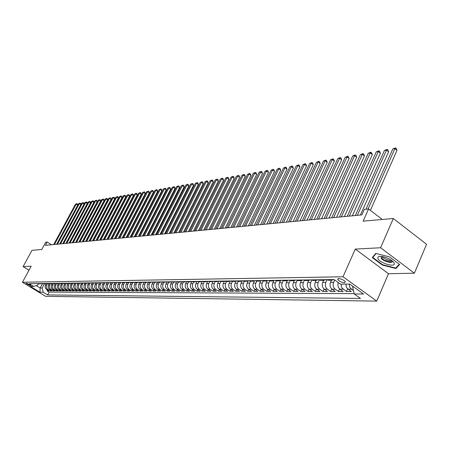 <?xml version="1.0" encoding="UTF-8"?>
<svg xmlns="http://www.w3.org/2000/svg" width="449" height="449" viewBox="0 0 449 449"><rect width="100%" height="100%" fill="white"/><g stroke="black" fill="none" stroke-linecap="round" stroke-linejoin="round"><path stroke-width="0.67" d="M381.628 256.879L386.712 259.589L392.202 261.223M338.613 278.554L337.715 279.531C339.315 281.321 341.577 282.399 344.495 282.78L345.404 281.787C343.782 279.996 341.515 278.919 338.613 278.554M414.388 273.205L426.55 244.29L393.307 218.511L380.595 247.753L355.277 249.088L343.014 276.78L376.75 301.105L388.492 273.722L414.388 273.205L380.595 247.753M343.014 276.78L22.45 282.253L45.613 296.346L376.75 301.105M22.45 282.253L31.183 266.184L23.101 266.605L28.983 270.231M23.101 266.605L31.986 250.334L41.791 249.47L45.736 242.207L47.212 242.056L45.416 245.362L361.866 214.891L364.324 209.374L368.556 208.937L363.123 221.166L393.307 218.511M46.219 283.785L45.478 285.16C44.754 286.894 45.108 288.314 46.544 289.414L48.84 290.817L47.044 290.812L47.482 289.987M47.381 283.835L46.679 285.149C45.95 286.889 46.303 288.309 47.746 289.414L50.041 290.817L50.49 289.981M50.041 290.817L51.86 290.823L49.553 289.409C48.11 288.303 47.751 286.877 48.486 285.132L49.216 283.757M52.258 283.734L51.528 285.098C50.793 286.86 51.152 288.297 52.606 289.409L54.918 290.829L53.077 290.823L53.532 289.975M55.339 283.706L54.61 285.07C53.874 286.838 54.234 288.286 55.693 289.409L58.022 290.84L56.159 290.834L56.613 289.97M58.46 283.673L57.736 285.036C56.995 286.821 57.36 288.275 58.825 289.403L61.165 290.845L59.274 290.84L59.739 289.964M61.631 283.639L60.901 285.008C60.16 286.804 60.525 288.269 61.996 289.403L64.347 290.851L62.433 290.845L62.905 289.959M64.836 283.605L64.112 284.975C63.365 286.782 63.73 288.258 65.212 289.397L67.575 290.862L65.633 290.857L66.11 289.953M68.091 283.566L67.367 284.941C66.615 286.765 66.985 288.247 68.472 289.397L70.847 290.868L68.882 290.862L69.365 289.947M72.345 283.325L71.397 283.527L70.661 284.913C69.909 286.743 70.28 288.236 71.778 289.397L74.164 290.873L72.171 290.868L72.659 289.942M74.736 283.487L74.006 284.879C73.249 286.72 73.619 288.224 75.123 289.392L77.525 290.885L75.505 290.879L75.999 289.936M78.132 283.442L77.396 284.846C76.633 286.703 77.009 288.219 78.519 289.392L80.932 290.89L78.884 290.885L79.383 289.931M81.572 283.398L80.831 284.812C80.062 286.681 80.444 288.207 81.965 289.386L84.39 290.901L82.313 290.896L82.818 289.919M85.057 283.353L84.317 284.773C83.542 286.658 83.924 288.196 85.456 289.386L87.892 290.907L85.787 290.901L86.303 289.914M88.599 283.308L87.847 284.739C87.072 286.636 87.46 288.185 88.997 289.386L91.444 290.913L89.312 290.913L89.834 289.908M92.185 283.263L91.433 284.705C90.653 286.614 91.04 288.174 92.584 289.381L95.053 290.924L92.881 290.918L93.414 289.897M95.822 283.218L95.07 284.666C94.284 286.591 94.672 288.163 96.226 289.381L98.707 290.93L96.507 290.93L97.046 289.891M99.515 283.167L98.758 284.632C97.972 286.569 98.359 288.151 99.925 289.375L102.417 290.941L100.183 290.935L100.728 289.88M103.259 283.123L102.495 284.593C101.71 286.546 102.103 288.14 103.674 289.375L106.177 290.952L103.915 290.946L104.465 289.874M107.064 283.072L106.295 284.559C105.504 286.524 105.897 288.129 107.479 289.369L109.994 290.958L107.698 290.952L108.26 289.863M110.92 283.022L110.145 284.52C109.348 286.501 109.747 288.118 111.335 289.369L113.866 290.969L111.537 290.963L112.104 289.852M114.832 282.977L114.057 284.481C113.255 286.473 113.659 288.106 115.253 289.364L117.801 290.974L115.432 290.969L116.01 289.846M118.805 282.926L118.025 284.442C117.223 286.451 117.621 288.09 119.232 289.364L121.791 290.986L119.389 290.98L119.973 289.835M122.835 282.87L122.055 284.402C121.247 286.428 121.651 288.078 123.267 289.358L125.838 290.997L123.402 290.991L123.997 289.824M126.932 282.819L126.147 284.357C125.333 286.4 125.737 288.067 127.364 289.358L129.952 291.008L127.477 290.997L128.083 289.813M131.086 282.769L130.3 284.318C129.48 286.378 129.89 288.056 131.523 289.352L134.128 291.014L131.613 291.008L132.225 289.801M135.306 282.713L134.515 284.279C133.695 286.35 134.105 288.039 135.75 289.352L138.365 291.025L135.817 291.019L136.434 289.79M139.594 282.657L138.797 284.234C137.972 286.322 138.387 288.028 140.037 289.347L142.67 291.036L140.082 291.031L140.711 289.779M143.949 282.601L143.147 284.189C142.316 286.294 142.737 288.017 144.398 289.347L147.042 291.047L144.41 291.042L145.055 289.768M148.372 282.55L147.564 284.15C146.733 286.271 147.154 288 148.821 289.341L151.487 291.053L148.81 291.047L149.461 289.751M152.868 282.488L152.054 284.105C151.218 286.243 151.639 287.989 153.322 289.341L155.999 291.064L153.283 291.059L153.94 289.74M157.431 282.427L156.617 284.06C155.775 286.215 156.201 287.972 157.891 289.336L160.585 291.075L157.823 291.07L158.491 289.728M162.078 282.359L161.253 284.009C160.405 286.187 160.832 287.961 162.532 289.336L165.243 291.087L162.437 291.081L163.116 289.712M166.798 282.292L165.962 283.964C165.114 286.153 165.541 287.944 167.252 289.33L169.975 291.098L167.123 291.092L167.819 289.695M171.597 282.219L170.749 283.92C169.896 286.125 170.328 287.927 172.051 289.324L174.79 291.109L171.894 291.104L172.596 289.684M176.479 282.135L175.621 283.869C174.762 286.097 175.2 287.916 176.928 289.324L179.684 291.12L176.738 291.115L177.45 289.667M181.441 282.051L180.571 283.819C179.707 286.064 180.144 287.899 181.884 289.319L184.657 291.132L181.66 291.126L182.389 289.65M186.492 281.961L185.605 283.768C184.735 286.035 185.179 287.882 186.93 289.319L189.714 291.143L186.672 291.137L187.407 289.633M191.628 281.865L190.724 283.717C189.848 286.002 190.297 287.871 192.054 289.313L194.86 291.16L191.762 291.148L192.514 289.611M196.858 281.77L195.927 283.667C195.051 285.974 195.5 287.854 197.274 289.308L200.091 291.171L196.943 291.16L197.706 289.594M202.179 281.658L201.225 283.616C200.344 285.94 200.798 287.837 202.578 289.308L205.412 291.182L202.207 291.176L202.987 289.577M207.595 281.545L206.619 283.56C205.732 285.906 206.186 287.82 207.977 289.302L210.828 291.193L207.567 291.188L208.358 289.554M213.107 281.428L212.102 283.51C211.215 285.873 211.67 287.803 213.471 289.296L216.339 291.21L213.022 291.199L213.825 289.532M218.719 281.298L217.686 283.454C216.788 285.839 217.249 287.787 219.067 289.296L221.952 291.221L218.573 291.21L219.393 289.51M224.438 281.164L223.366 283.398C222.468 285.805 222.934 287.77 224.758 289.291L227.66 291.233L224.225 291.227L225.056 289.487M230.258 281.023L229.153 283.336C228.249 285.766 228.715 287.747 230.55 289.285L233.474 291.249L229.972 291.238L230.82 289.465M232.582 280.939L234.462 281.45L236.168 280.889L235.046 283.28C234.137 285.732 234.608 287.73 236.455 289.279L239.39 291.261L235.826 291.255L236.69 289.442M242.151 280.889L241.046 283.218C240.131 285.693 240.608 287.714 242.466 289.279L245.418 291.278L241.792 291.266L242.668 289.414M248.23 280.894L247.158 283.162C246.243 285.659 246.72 287.697 248.589 289.274L251.558 291.289L247.865 291.283L248.752 289.386M254.426 280.883L253.382 283.1C252.461 285.62 252.944 287.674 254.824 289.268L257.816 291.306L254.05 291.294L254.953 289.358M260.746 280.866L259.73 283.033C258.804 285.581 259.286 287.657 261.178 289.263L264.192 291.317L260.353 291.311L261.273 289.33M267.189 280.844L266.195 282.971C265.264 285.542 265.752 287.635 267.655 289.263L270.685 291.334L266.773 291.328L267.716 289.302M273.761 280.805L272.79 282.904C271.853 285.497 272.347 287.618 274.26 289.257L277.308 291.35L273.318 291.339L274.277 289.268M280.468 280.76L279.508 282.842C278.571 285.457 279.065 287.596 280.99 289.251L284.054 291.367L279.991 291.356L280.967 289.235M287.309 280.709L286.361 282.769C285.418 285.418 285.918 287.573 287.854 289.246L290.941 291.384L286.793 291.373L287.787 289.201M294.291 280.647L293.354 282.702C292.406 285.373 292.905 287.551 294.858 289.24L297.956 291.401L293.73 291.39L294.746 289.162M301.419 280.574L300.482 282.629C299.528 285.328 300.033 287.528 301.997 289.235L305.118 291.418L300.808 291.407L301.84 289.122M308.693 280.496L307.756 282.561C306.802 285.283 307.307 287.506 309.282 289.235L312.425 291.435L308.025 291.423L309.08 289.077M316.118 280.412L315.181 282.483C314.221 285.238 314.732 287.483 316.719 289.229L319.879 291.452L315.389 291.44L316.466 289.033M323.701 280.311L322.764 282.41C321.793 285.194 322.309 287.461 324.313 289.223L327.489 291.468L322.904 291.457L324.01 288.988M331.446 280.215L330.498 282.331C329.527 285.143 330.049 287.439 332.058 289.218L335.257 291.485L330.576 291.474L331.704 288.937M338.282 282.544C337.474 285.306 338.035 287.528 339.972 289.212L343.193 291.502L338.411 291.491L339.567 288.881M345.988 284.094L346.157 286.238L346.993 288.118L351.292 291.524L346.409 291.513L347.593 288.819M29.982 285.615L30.807 285.502L26.682 283.218L25.868 283.336L29.982 285.615L30.341 284.952M42.329 283.897L40.118 288.022L42.172 288.011L43.239 292.254L47.622 294.926L360.485 298.439L354.233 293.966L363.516 294.016L349.692 284.065L340.505 284.138L334.112 279.559L29.207 283.695L33.653 286.406L37.643 285.244L38.339 283.948M43.239 292.254L40.006 292.237L30.47 286.428L33.653 286.406M334.679 279.968L333.641 282.303L330.498 282.331M326.956 279.879L325.839 282.382L322.764 282.41M319.273 280.053L318.195 282.455L315.181 282.483M311.752 280.215L310.708 282.528L307.756 282.561M304.388 280.367L303.372 282.601L300.482 282.629M297.176 280.513L296.188 282.674L293.354 282.702M290.105 280.642L289.139 282.747L286.361 282.769M283.179 280.765L282.236 282.814L279.508 282.842M276.388 280.878L275.462 282.881L272.79 282.904M269.731 280.979L268.816 282.943L266.195 282.971M263.204 281.074L262.3 283.01L259.73 283.033M256.806 281.164L255.908 283.072L253.382 283.1M250.525 281.248L249.633 283.134L247.158 283.162M244.363 281.321L243.476 283.196L241.046 283.218M238.312 281.4L237.431 283.257L235.046 283.28M232.374 281.478L231.499 283.313L229.153 283.336M226.543 281.551L225.667 283.375L223.366 283.398M220.813 281.624L219.943 283.431L217.686 283.454M215.189 281.697L214.325 283.487L212.102 283.51M209.661 281.764L208.802 283.538L206.619 283.56M204.228 281.837L203.369 283.594L201.225 283.616M198.89 281.905L198.037 283.645L195.927 283.667M193.642 281.972L192.795 283.701L190.724 283.717M188.485 282.034L187.643 283.751L185.605 283.768M183.411 282.101L182.575 283.802L180.571 283.819M178.421 282.163L177.591 283.852L175.621 283.869M173.516 282.225L172.691 283.897L170.749 283.92M168.695 282.286L167.87 283.948L165.962 283.964M163.947 282.348L163.127 283.993L161.253 284.009M159.277 282.41L158.463 284.037L156.617 284.06M154.681 282.466L153.872 284.088L152.054 284.105M150.162 282.522L149.354 284.127L147.564 284.15M146.98 282.247L145.706 282.578L144.909 284.172L143.147 284.189M141.328 282.634L140.531 284.217L138.797 284.234M137.024 282.679L136.221 284.262L134.515 284.279M132.781 282.724L131.978 284.301L130.3 284.318M128.605 282.769L127.797 284.346L126.147 284.357M124.491 282.803L123.683 284.385L122.055 284.402M120.444 282.836L119.63 284.425L118.025 284.442M116.459 282.87L115.64 284.464L114.057 284.481M112.531 282.898L111.706 284.503L110.145 284.52M108.664 282.921L107.827 284.543L106.295 284.559M104.858 282.943L104.011 284.582L102.495 284.593M101.104 282.96L100.245 284.615L98.758 284.632M97.411 282.977L96.535 284.655L95.07 284.666M93.74 283.044L92.881 284.688L91.433 284.705M90.114 283.117L89.278 284.728L87.847 284.739M86.545 283.19L85.72 284.761L84.317 284.773M83.026 283.257L82.218 284.795L80.831 284.812M79.552 283.325L78.76 284.829L77.396 284.846M76.134 283.386L75.353 284.862L74.006 284.879M72.76 283.442L71.992 284.896L70.661 284.913M69.432 283.499L68.68 284.93L67.367 284.941M66.155 283.555L65.408 284.963L64.112 284.975M62.916 283.605L62.181 284.997L60.901 285.008M59.723 283.656L58.999 285.025L57.736 285.036M56.574 283.706L55.856 285.059L54.61 285.07M53.47 283.751L52.758 285.087L51.528 285.098M50.406 283.79L49.699 285.121L48.486 285.132M47.044 290.812L49.137 292.091L354.16 293.64M353.515 290.761L350.057 287.77L349.429 286.221L349.26 284.071M346.409 291.513L342.127 288.123L341.291 286.26L341.122 284.133M338.411 291.491L335.207 289.212C333.186 287.427 332.664 285.126 333.641 282.303M330.576 291.474L327.394 289.218C325.385 287.455 324.868 285.171 325.839 282.382M322.904 291.457L319.739 289.223C317.746 287.478 317.23 285.222 318.195 282.455M315.389 291.44L312.24 289.229C310.259 287.5 309.748 285.267 310.708 282.528M308.025 291.423L304.893 289.235C302.929 287.523 302.418 285.311 303.372 282.601M300.808 291.407L297.693 289.24C295.739 287.545 295.234 285.356 296.188 282.674M293.73 291.39L290.638 289.246C288.696 287.568 288.196 285.396 289.139 282.747M286.793 291.373L283.723 289.251C281.787 287.584 281.293 285.441 282.236 282.814M279.991 291.356L276.938 289.257C275.018 287.607 274.524 285.48 275.462 282.881M273.318 291.339L270.281 289.257C268.373 287.629 267.885 285.525 268.816 282.943M266.773 291.328L263.754 289.263C261.857 287.646 261.374 285.564 262.3 283.01M260.353 291.311L257.35 289.268C255.464 287.669 254.987 285.603 255.908 283.072M254.05 291.294L251.07 289.274C249.195 287.686 248.718 285.643 249.633 283.134M247.865 291.283L244.901 289.274C243.038 287.708 242.561 285.682 243.476 283.196M241.792 291.266L238.846 289.279C236.993 287.725 236.522 285.716 237.431 283.257M235.826 291.255L232.902 289.285C231.061 287.742 230.595 285.755 231.499 283.313M229.972 291.238L227.065 289.291C225.235 287.758 224.769 285.788 225.667 283.375M224.225 291.227L221.329 289.291C219.51 287.781 219.05 285.822 219.943 283.431M218.573 291.21L215.7 289.296C213.892 287.798 213.432 285.856 214.325 283.487M213.022 291.199L210.166 289.302C208.37 287.815 207.915 285.895 208.802 283.538M207.567 291.188L204.727 289.302C202.942 287.831 202.488 285.923 203.369 283.594M202.207 291.176L199.384 289.308C197.611 287.848 197.162 285.957 198.037 283.645M196.943 291.16L194.131 289.313C192.368 287.86 191.919 285.991 192.795 283.701M191.762 291.148L188.967 289.313C187.216 287.876 186.773 286.024 187.643 283.751M186.672 291.137L183.894 289.319C182.148 287.893 181.71 286.052 182.575 283.802M181.66 291.126L178.898 289.324C177.164 287.91 176.732 286.086 177.591 283.852M176.738 291.115L173.993 289.324C172.27 287.921 171.832 286.114 172.691 283.897M171.894 291.104L169.161 289.33C167.449 287.938 167.017 286.142 167.87 283.948M167.123 291.092L164.413 289.33C162.706 287.955 162.28 286.176 163.127 283.993M162.437 291.081L159.737 289.336C158.042 287.966 157.621 286.204 158.463 284.037M157.823 291.07L155.141 289.336C153.457 287.983 153.03 286.232 153.872 284.088M153.283 291.059L150.611 289.341C148.939 287.994 148.518 286.26 149.354 284.127M148.81 291.047L146.161 289.347C144.494 288.011 144.078 286.288 144.909 284.172M144.41 291.042L141.772 289.347C140.116 288.022 139.701 286.31 140.531 284.217M140.082 291.031L137.456 289.352C135.811 288.034 135.396 286.339 136.221 284.262M135.817 291.019L133.207 289.352C131.568 288.05 131.159 286.367 131.978 284.301M131.613 291.008L129.02 289.358C127.393 288.062 126.983 286.389 127.797 284.346M127.477 290.997L124.895 289.358C123.279 288.073 122.874 286.417 123.683 284.385M123.402 290.991L120.837 289.364C119.226 288.084 118.822 286.44 119.63 284.425M119.389 290.98L116.835 289.364C115.236 288.101 114.837 286.468 115.64 284.464M115.432 290.969L112.895 289.369C111.301 288.112 110.909 286.49 111.706 284.503M111.537 290.963L109.012 289.369C107.429 288.123 107.036 286.513 107.827 284.543M107.698 290.952L105.189 289.375C103.612 288.135 103.219 286.535 104.011 284.582M103.915 290.946L101.418 289.375C99.852 288.146 99.459 286.557 100.245 284.615M100.183 290.935L97.702 289.375C96.142 288.157 95.755 286.585 96.535 284.655M96.507 290.93L94.037 289.381C92.488 288.168 92.101 286.608 92.881 284.688M92.881 290.918L90.429 289.381C88.885 288.179 88.504 286.63 89.278 284.728M89.312 290.913L86.865 289.386C85.332 288.191 84.951 286.647 85.72 284.761M85.787 290.901L83.357 289.386C81.83 288.202 81.449 286.67 82.218 284.795M82.313 290.896L79.894 289.392C78.373 288.213 77.997 286.692 78.76 284.829M78.884 290.885L76.476 289.392C74.972 288.224 74.596 286.715 75.353 284.862M75.505 290.879L73.108 289.392C71.61 288.236 71.239 286.731 71.992 284.896M72.171 290.868L69.791 289.397C68.293 288.241 67.928 286.754 68.68 284.93M68.882 290.862L66.514 289.397C65.026 288.252 64.656 286.776 65.408 284.963M65.633 290.857L63.281 289.403C61.799 288.264 61.434 286.793 62.181 284.997M62.433 290.845L60.087 289.403C58.617 288.275 58.258 286.816 58.999 285.025M59.274 290.84L56.944 289.403C55.48 288.28 55.115 286.832 55.856 285.059M56.159 290.834L53.835 289.409C52.381 288.292 52.022 286.855 52.758 285.087M53.077 290.823L50.771 289.409C49.323 288.303 48.963 286.872 49.699 285.121M38.216 283.577L40.505 283.774M37.037 283.588L39.551 283.931M44.395 283.875L42.172 288.011M382.256 219.482L368.556 208.937M51.495 244.778L47.212 242.056M36.234 285.654L40.118 288.022L40.006 292.237M352.852 286.344L352.633 286.849L353.554 286.844M49.137 292.091L47.622 294.926M40 283.549L42.532 283.897M43.502 283.729L41.196 283.532M42.997 283.51L45.557 283.858M46.533 283.689L44.21 283.493M46.039 283.471L48.621 283.819M49.615 283.645L47.268 283.454M49.121 283.426L51.725 283.779M52.729 283.605L50.367 283.409M52.247 283.386L54.868 283.74M55.889 283.56L53.504 283.37M55.407 283.341L58.061 283.695M59.088 283.515L56.686 283.325M58.617 283.297L61.294 283.656M62.338 283.471L59.913 283.28M61.867 283.252L64.572 283.616M65.627 283.42L63.18 283.235M65.167 283.207L67.889 283.572M68.966 283.375L66.497 283.19M68.506 283.162L71.262 283.527M71.397 283.527L69.859 283.145M71.896 283.117L74.674 283.487M75.78 283.28L73.266 283.1M75.337 283.072L78.143 283.442M79.26 283.229L78.278 283.442L76.723 283.05M78.822 283.022L81.656 283.398M82.784 283.179L81.791 283.398L80.231 283.005M82.358 282.977L85.22 283.353M86.365 283.128L85.355 283.347L83.789 282.954M85.944 282.926L88.835 283.308M89.996 283.078L88.975 283.302L87.392 282.909M89.587 282.876L92.5 283.257M93.684 283.022L92.64 283.257L91.057 282.859M93.274 282.825L96.226 283.212M97.422 282.971L96.367 283.207L94.767 282.808M97.023 282.775L100.004 283.162M101.216 282.915L100.144 283.162L98.539 282.758M100.829 282.724L103.837 283.111M105.066 282.859L103.977 283.111L102.361 282.702M104.684 282.674L107.726 283.066M108.972 282.803L107.867 283.061L106.245 282.651M108.602 282.617L111.672 283.016M112.94 282.747L111.818 283.01L110.185 282.601M112.581 282.567L115.685 282.965M116.97 282.69L115.825 282.96L114.186 282.544M116.617 282.511L119.754 282.909M121.062 282.629L119.9 282.909L118.25 282.488M120.719 282.455L123.89 282.859M125.215 282.567L124.036 282.859L122.375 282.432M124.884 282.399L128.088 282.803M129.43 282.505L128.234 282.803L126.567 282.376M129.11 282.342L132.348 282.752M133.718 282.443L132.5 282.747L130.822 282.32M133.404 282.281L136.681 282.696M138.067 282.382L136.833 282.696L135.143 282.258M137.77 282.225L141.081 282.64M142.49 282.314L141.233 282.64L139.538 282.202M142.204 282.163L145.555 282.584M145.706 282.578L144 282.14M146.711 282.101L150.095 282.522M151.549 282.18L150.247 282.522L148.535 282.079M151.291 282.039L154.714 282.466M156.19 282.112L154.866 282.466L153.143 282.017M155.943 281.978L159.406 282.404M160.905 282.039L159.563 282.404L157.829 281.95M160.675 281.91L164.182 282.342M165.703 281.966L164.334 282.342L162.589 281.888M165.485 281.849L169.032 282.281M170.581 281.893L169.189 282.281L167.432 281.82M170.379 281.781L173.965 282.219M175.537 281.82L174.122 282.219L172.354 281.753M175.351 281.714L178.983 282.157M180.582 281.742L179.14 282.157L177.366 281.686M180.408 281.646L184.09 282.09M185.712 281.663L184.247 282.09L182.457 281.618M185.56 281.574L189.282 282.023M190.932 281.585L189.439 282.023L187.643 281.545M190.797 281.506L194.563 281.955M196.241 281.501L194.72 281.955L192.913 281.472M196.123 281.433L199.94 281.888M201.646 281.416L200.102 281.888L198.284 281.4M201.545 281.36L205.412 281.82M207.152 281.332L205.575 281.82L203.745 281.327M207.068 281.282L210.979 281.748M212.747 281.242L211.142 281.748L209.301 281.254M212.686 281.209L216.654 281.675M218.45 281.153L216.816 281.675L214.964 281.175M218.41 281.13L222.429 281.602M224.259 281.063L222.592 281.602L220.728 281.096M224.242 281.052L226.105 281.557L228.311 281.529M234.299 281.45L232.054 281.478L230.174 280.967L228.474 281.529L226.599 281.018M236.225 280.889L238.116 281.405L240.4 281.371M242.286 280.805L240.569 281.371L238.672 280.855M242.387 280.805L244.29 281.327L246.619 281.293M248.516 280.72L246.787 281.293L244.885 280.771M248.662 280.72L250.576 281.242L252.961 281.214M254.864 280.636L253.129 281.214L251.21 280.687M255.066 280.631L256.991 281.164L259.421 281.13M261.335 280.546L259.589 281.13L257.659 280.597M261.587 280.541L263.529 281.08L266.004 281.046M267.935 280.457L266.178 281.046L264.237 280.507M268.244 280.451L270.191 280.995L272.723 280.962M274.659 280.367L272.897 280.962L270.943 280.417M275.029 280.361L276.988 280.906L279.575 280.872M281.523 280.271L279.744 280.872L277.779 280.322M281.95 280.266L283.925 280.821L286.563 280.788M288.522 280.176L286.737 280.782L284.756 280.227M289.01 280.17L290.997 280.732L293.691 280.692M295.661 280.081L293.865 280.692L291.878 280.131M296.217 280.075L298.215 280.636L300.97 280.603M302.952 279.98L301.144 280.603L299.141 280.036M303.575 279.974L305.584 280.541L308.396 280.507M310.388 279.879L308.57 280.507L306.56 279.935M311.084 279.873L313.105 280.445L315.978 280.412M317.982 279.778L316.158 280.406L314.132 279.828M318.751 279.766L320.782 280.35L323.723 280.311M325.738 279.671L323.903 280.311L321.86 279.727M326.58 279.66L328.629 280.249L331.631 280.21M333.663 279.564L331.811 280.21L329.762 279.62M354.233 293.966L352.633 286.849M355.277 249.088L388.492 273.722M389.491 256.884L375.712 253.432L372.305 257.586L382.346 265.056L395.911 268.53L399.649 264.517L389.491 256.884M381.201 257.861L384.417 260.263L391.831 262.137M396.456 267.256L395.911 268.53M384.417 260.263L384.26 260.616M382.509 264.669L382.346 265.056M56.625 244.284L77.733 205.131L76.212 204.127L54.424 244.497M75.438 204.261L76.891 203.627L75.438 204.261L53.672 244.57M76.891 203.627L77.497 204.031L77.733 205.131M378.03 258.781C380.483 263.675 397.062 267.924 393.981 262.822C392.37 260.504 389.21 258.579 384.501 257.053L383.031 256.682C378.804 255.964 377.138 256.665 378.03 258.781M381.88 256.48L381.117 258.052C382.789 261.413 394.171 264.315 392.039 260.807L391.971 260.701M399.268 264.231L395.698 268.07L382.554 264.702L372.822 257.462L376.066 253.517M373.299 256.379L372.822 257.462M59.672 243.992L80.876 204.592L79.355 203.582L57.466 244.205M78.564 203.717L80.029 203.083L78.564 203.717L56.703 244.278M80.029 203.083L80.635 203.487L80.876 204.592M62.765 243.695L84.064 204.048L82.532 203.027L60.542 243.908M81.735 203.167L83.205 202.527L81.735 203.167L59.768 243.981M83.205 202.527L83.817 202.931L84.064 204.048M65.891 243.392L87.291 203.492L85.748 202.465L63.663 243.605M84.94 202.606L86.427 201.96L84.94 202.606L62.877 243.684M86.427 201.96L87.044 202.37L87.291 203.492M69.062 243.089L90.558 202.931L89.014 201.898L66.822 243.302M88.195 202.039L89.693 201.388L88.195 202.039L66.025 243.38M89.693 201.388L90.311 201.803L90.558 202.931M72.278 242.774L93.869 202.364L92.314 201.32L70.022 242.993M91.484 201.466L92.999 200.81L91.484 201.466L69.219 243.072M92.999 200.81L93.617 201.231L93.869 202.364M75.533 242.466L97.225 201.786L95.665 200.742L73.266 242.684M94.823 200.888L96.344 200.226L94.823 200.888L72.452 242.757M96.344 200.226L96.967 200.647L97.225 201.786M78.833 242.146L100.627 201.203L99.055 200.147L76.555 242.365M98.202 200.299L99.74 199.631L98.202 200.299L75.729 242.443M99.74 199.631L100.368 200.052L100.627 201.203M82.178 241.826L104.073 200.613L102.495 199.552L79.888 242.045M101.631 199.698L103.18 199.03L101.631 199.698L79.052 242.123M103.18 199.03L103.809 199.457L104.073 200.613M85.563 241.495L107.564 200.013L105.981 198.946L83.267 241.719M105.105 199.098L106.666 198.419L105.105 199.098L82.414 241.803M106.666 198.419L107.294 198.851L107.564 200.013M89.003 241.169L111.105 199.407L109.511 198.329L86.691 241.388M108.624 198.48L110.196 197.801L108.624 198.48L85.832 241.472M110.196 197.801L110.83 198.233L111.105 199.407M92.483 240.832L114.691 198.789L113.086 197.706L90.159 241.057M112.188 197.863L113.777 197.178L112.188 197.863L89.289 241.141M113.777 197.178L114.416 197.611L114.691 198.789M96.019 240.49L118.328 198.166L116.718 197.072L93.684 240.715M115.803 197.234L117.402 196.544L115.803 197.234L92.797 240.799M117.402 196.544L118.048 196.982L118.328 198.166M99.599 240.148L122.016 197.532L120.394 196.432L97.253 240.372M119.473 196.595L121.084 195.899L119.473 196.595L96.355 240.456M121.084 195.899L121.73 196.342L122.016 197.532M103.231 239.794L125.754 196.892L124.126 195.781L100.873 240.024M123.189 195.944L124.816 195.248L123.189 195.944L99.964 240.108M124.816 195.248L125.462 195.691L125.754 196.892M106.913 239.44L129.542 196.241L127.909 195.124L104.544 239.671M126.955 195.293L128.599 194.585L126.955 195.293L103.624 239.76M128.599 194.585L129.25 195.034L129.542 196.241M110.65 239.081L133.387 195.584L131.742 194.456L108.265 239.311M130.777 194.625L132.433 193.912L130.777 194.625L107.333 239.401M132.433 193.912L133.089 194.366L133.387 195.584M114.444 238.716L137.282 194.917L135.632 193.777L112.048 238.947M134.655 193.951L136.322 193.233L134.655 193.951L111.094 239.036M136.322 193.233L136.984 193.687L137.282 194.917M118.289 238.346L141.239 194.237L139.577 193.092L115.881 238.576M138.589 193.266L140.273 192.542L138.589 193.266L114.916 238.672M140.273 192.542L140.935 193.003L141.239 194.237M122.19 237.97L145.252 193.547L143.585 192.397L119.765 238.206M142.574 192.57L144.275 191.841L142.574 192.57L118.789 238.296M144.275 191.841L144.943 192.301L145.252 193.547M126.147 237.588L149.321 192.851L147.642 191.689L123.716 237.824M146.621 191.863L148.338 191.134L146.621 191.863L122.723 237.919M148.338 191.134L149.006 191.594L149.321 192.851M130.165 237.201L153.451 192.138L151.762 190.971L127.718 237.437M150.729 191.151L152.458 190.41L150.729 191.151L126.713 237.538M152.458 190.41L153.131 190.881L153.451 192.138M134.245 236.808L157.638 191.42L155.943 190.241L131.782 237.05M154.894 190.427L156.639 189.68L154.894 190.427L130.76 237.145M156.639 189.68L157.313 190.152L157.638 191.42M138.382 236.41L161.893 190.69L160.186 189.5L135.912 236.651M159.12 189.691L160.882 188.939L159.12 189.691L134.874 236.752M160.882 188.939L161.561 189.411L161.893 190.69M142.586 236.006L166.209 189.949L164.497 188.754L140.099 236.247M163.414 188.939L165.187 188.182L163.414 188.939L139.044 236.348M165.187 188.182L165.872 188.664L166.209 189.949M146.851 235.596L170.586 189.197L168.869 187.991L144.353 235.837M167.769 188.182L169.559 187.418L167.769 188.182L143.282 235.938M169.559 187.418L170.25 187.901L170.586 189.197M151.184 235.181L175.037 188.434L173.303 187.216L148.67 235.422M172.186 187.413L173.999 186.644L172.186 187.413L147.586 235.523M173.999 186.644L174.689 187.132L175.037 188.434M155.584 234.754L179.549 187.66L177.81 186.436L153.058 235.001M176.676 186.632L178.506 185.852L176.676 186.632L151.953 235.102M178.506 185.852L179.202 186.346L179.549 187.66M160.052 234.327L184.135 186.874L182.384 185.639L157.509 234.569M181.233 185.835L183.08 185.055L181.233 185.835L156.392 234.675M183.08 185.055L183.781 185.549L184.135 186.874M164.592 233.89L188.793 186.077L187.031 184.825L162.038 234.131M185.864 185.033L187.727 184.242L185.864 185.033L160.899 234.243M187.727 184.242L188.428 184.741L188.793 186.077M169.2 233.446L193.519 185.263L191.751 184.006L166.635 233.693M190.567 184.213L192.447 183.417L190.567 184.213L165.479 233.8M192.447 183.417L193.154 183.922L193.519 185.263M173.886 232.992L198.323 184.444L196.544 183.17L171.305 233.239M195.343 183.383L197.24 182.575L195.343 183.383L170.132 233.357M197.24 182.575L197.953 183.085L198.323 184.444M178.646 232.537L203.206 183.602L201.416 182.322L176.053 232.784M200.192 182.535L202.112 181.727L200.192 182.535L174.857 232.902M202.112 181.727L202.825 182.238L203.206 183.602M183.484 232.066L208.162 182.754L206.366 181.463L180.874 232.318M205.12 181.677L207.056 180.857L206.366 181.463L205.12 181.677L179.662 232.436M207.056 180.857L207.775 181.379L208.162 182.754M188.4 231.594L213.202 181.89L211.395 180.588L185.779 231.847M210.126 180.807L212.085 179.982L211.395 180.588L210.126 180.807L184.545 231.965M212.085 179.982L212.809 180.504L213.202 181.89M193.401 231.112L218.321 181.009L216.502 179.695L190.763 231.37M215.217 179.92L217.198 179.089L216.502 179.695L215.217 179.92L189.512 231.488M217.198 179.089L217.922 179.611L218.321 181.009M198.486 230.623L223.523 180.116L221.699 178.792L195.831 230.881M220.392 179.016L222.39 178.18L221.699 178.792L220.392 179.016L194.557 231.005M222.39 178.18L223.119 178.708L223.523 180.116M203.65 230.124L228.816 179.207L226.981 177.871L200.984 230.382M225.651 178.101L227.671 177.254L226.981 177.871L225.651 178.101L199.687 230.505M227.671 177.254L228.406 177.787L228.816 179.207M208.908 229.619L234.193 178.287L232.352 176.934L206.226 229.877M230.999 177.17L233.037 176.317L232.352 176.934L230.999 177.17L204.907 230.006M233.037 176.317L233.777 176.855L234.193 178.287M214.252 229.108L239.665 177.349L237.807 175.986L211.558 229.366M236.438 176.227L238.498 175.363L237.807 175.986L236.438 176.227L210.216 229.495M238.498 175.363L239.238 175.907L239.665 177.349M219.69 228.58L245.227 176.395L243.364 175.02L216.979 228.844M241.966 175.262L244.048 174.392L243.364 175.02L241.966 175.262L215.615 228.973M244.048 174.392L244.795 174.942L245.227 176.395M225.224 228.047L250.884 175.424L249.01 174.032L222.496 228.311M247.59 174.279L249.695 173.404L249.01 174.032L247.59 174.279L221.11 228.446M249.695 173.404L250.441 173.959L250.884 175.424M230.853 227.508L256.643 174.437L254.751 173.033L228.114 227.772M253.309 173.286L255.436 172.399L254.751 173.033L253.309 173.286L226.7 227.907M255.436 172.399L256.194 172.955L256.643 174.437M236.584 226.953L262.497 173.432L260.6 172.018L233.828 227.222M259.129 172.27L261.279 171.378L260.6 172.018L259.129 172.27L232.391 227.357M261.279 171.378L262.036 171.939L262.497 173.432M242.421 226.391L268.457 172.41L266.549 170.979L239.643 226.661M265.05 171.243L267.228 170.334L266.549 170.979L265.05 171.243L238.183 226.801M267.228 170.334L267.991 170.906L268.457 172.41M248.359 225.819L274.519 171.366L272.605 169.924L245.569 226.088M271.078 170.193L273.278 169.279L272.605 169.924L271.078 170.193L244.076 226.234M273.278 169.279L274.047 169.851L274.519 171.366M254.403 225.241L280.692 170.306L278.767 168.852L251.597 225.51M277.213 169.121L279.441 168.201L278.767 168.852L277.213 169.121L250.082 225.656M279.441 168.201L280.21 168.779L280.692 170.306M260.56 224.646L286.978 169.228L285.036 167.758L257.737 224.921M283.459 168.033L285.71 167.101L285.036 167.758L283.459 168.033L256.194 225.067M285.71 167.101L286.484 167.69L286.978 169.228M266.829 224.045L293.377 168.134L291.429 166.646L263.995 224.315M289.818 166.927L292.097 165.984L291.429 166.646L289.818 166.927L262.418 224.466M292.097 165.984L292.877 166.579L293.377 168.134M273.222 223.428L299.893 167.011L297.934 165.513L270.371 223.703M296.295 165.799L298.602 164.845L297.934 165.513L296.295 165.799L268.766 223.855M298.602 164.845L299.382 165.445L299.893 167.011M279.733 222.799L306.532 165.872L304.562 164.362L276.865 223.074M302.89 164.648L305.225 163.689L304.562 164.362L302.89 164.648L275.226 223.232M305.225 163.689L306.01 164.295L306.532 165.872M286.367 222.16L313.295 164.716L311.309 163.183L283.482 222.44M309.614 163.481L311.971 162.51L311.309 163.183L309.614 163.481L281.815 222.597M311.971 162.51L312.762 163.122L313.295 164.716M293.13 221.509L320.188 163.531L318.189 161.988L290.228 221.789M316.461 162.285L318.846 161.303L318.189 161.988L316.461 162.285L288.527 221.952M318.846 161.303L319.643 161.926L320.188 163.531M300.022 220.846L327.209 162.325L325.199 160.764L297.103 221.127M323.437 161.073L325.851 160.08L325.199 160.764L323.437 161.073L295.369 221.295M325.851 160.08L326.653 160.703L327.209 162.325M307.049 220.167L334.365 161.101L332.344 159.518L304.119 220.453M330.548 159.833L332.995 158.828L332.344 159.518L330.548 159.833L302.351 220.622M332.995 158.828L333.803 159.462L334.365 161.101M314.221 219.482L341.661 159.85L339.629 158.25L311.269 219.763M337.8 158.57L340.275 157.56L339.629 158.25L337.8 158.57L309.468 219.937M340.275 157.56L341.088 158.194L341.661 159.85M321.529 218.775L349.103 158.57L347.06 156.959L318.566 219.061M345.191 157.285L347.7 156.258L347.06 156.959L345.191 157.285L316.725 219.235M347.7 156.258L348.514 156.903L349.103 158.57M328.994 218.057L356.691 157.268L354.637 155.64L326.008 218.343M352.729 155.971L355.271 154.933L354.637 155.64L352.729 155.971L324.133 218.523M355.271 154.933L356.091 155.584L356.691 157.268M336.604 217.322L364.431 155.943L362.365 154.293L333.601 217.613M360.418 154.63L362.994 153.586L362.365 154.293L360.418 154.63L331.693 217.799M362.994 153.586L363.819 154.243L364.431 155.943M344.377 216.575L372.328 154.585L370.251 152.918L341.358 216.867M368.264 153.266L370.868 152.205L370.251 152.918L368.264 153.266L339.405 217.052M370.868 152.205L371.699 152.873L372.328 154.585M352.308 215.812L380.382 153.204L378.294 151.521L349.271 216.104M376.268 151.874L378.911 150.797L378.294 151.521L376.268 151.874L347.279 216.295M378.911 150.797L379.747 151.47L380.382 153.204M360.407 215.032L388.61 151.79L386.51 150.089L357.359 215.324M384.439 150.449L387.117 149.365L386.51 150.089L384.439 150.449L355.322 215.52M387.117 149.365L387.958 150.045L388.61 151.79M370.403 210.357L397.006 150.353L394.896 148.63L368.079 208.987M392.78 148.995L395.496 147.895L394.896 148.63L392.78 148.995L365.991 209.2M395.496 147.895L396.338 148.585L397.006 150.353M46.679 285.149L45.478 285.16M47.746 289.414L46.544 289.414M351.337 289.201L348.059 289.207M343.188 289.207L339.972 289.212M335.207 289.212L332.058 289.218M327.394 289.218L324.313 289.223M319.739 289.223L316.719 289.229M312.24 289.229L309.282 289.235M304.893 289.235L301.997 289.235M297.693 289.24L294.858 289.24M290.638 289.246L287.854 289.246M283.723 289.251L280.99 289.251M276.938 289.257L274.26 289.257M270.281 289.257L267.655 289.263M263.754 289.263L261.178 289.263M257.35 289.268L254.824 289.268M251.07 289.274L248.589 289.274M244.901 289.274L242.466 289.279M238.846 289.279L236.455 289.279M232.902 289.285L230.55 289.285M227.065 289.291L224.758 289.291M221.329 289.291L219.067 289.296M215.7 289.296L213.471 289.296M210.166 289.302L207.977 289.302M204.727 289.302L202.578 289.308M199.384 289.308L197.274 289.308M194.131 289.313L192.054 289.313M188.967 289.313L186.93 289.319M183.894 289.319L181.884 289.319M178.898 289.324L176.928 289.324M173.993 289.324L172.051 289.324M169.161 289.33L167.252 289.33M164.413 289.33L162.532 289.336M159.737 289.336L157.891 289.336M155.141 289.336L153.322 289.341M150.611 289.341L148.821 289.341M146.161 289.347L144.398 289.347M141.772 289.347L140.037 289.347M137.456 289.352L135.75 289.352M133.207 289.352L131.523 289.352M129.02 289.358L127.364 289.358M124.895 289.358L123.267 289.358M120.837 289.364L119.232 289.364M116.835 289.364L115.253 289.364M112.895 289.369L111.335 289.369M109.012 289.369L107.479 289.369M105.189 289.375L103.674 289.375M101.418 289.375L99.925 289.375M97.702 289.375L96.226 289.381M94.037 289.381L92.584 289.381M90.429 289.381L88.997 289.386M86.865 289.386L85.456 289.386M83.357 289.386L81.965 289.386M79.894 289.392L78.519 289.392M76.476 289.392L75.123 289.392M73.108 289.392L71.778 289.397M69.791 289.397L68.472 289.397M66.514 289.397L65.212 289.397M63.281 289.403L61.996 289.403M60.087 289.403L58.825 289.403M56.944 289.403L55.693 289.409M53.835 289.409L52.606 289.409M50.771 289.409L49.553 289.409M338.125 278.61L337.715 279.531M381.762 256.508L381.106 258.029"/></g></svg>

